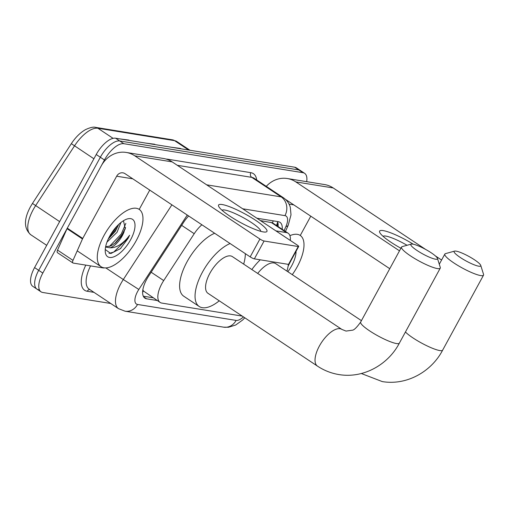 <?xml version="1.0" encoding="UTF-8"?>
<svg xmlns="http://www.w3.org/2000/svg" width="509" height="509" viewBox="0 0 509 509"><rect width="100%" height="100%" fill="white"/><g stroke="black" fill="none" stroke-linecap="round" stroke-linejoin="round"><path stroke-width="0.76" d="M201.895 224.781A20.659 9.086 123.6 0 0 194.215 233.707L163.713 280.58A20.659 9.086 123.6 0 0 161.881 283.659A20.659 9.086 123.6 0 0 160.1 302.422A20.659 9.086 123.6 0 0 161.805 303.078L242.259 316.102M142.717 290.747A6.884 3.029 123.6 0 0 143.373 291.021L143.538 291.053A20.659 9.086 -56.4 0 1 142.864 289.716M290.315 240.458A20.659 9.086 123.6 0 0 288.119 233.23L272.41 222.796L260.423 220.582M143.538 291.053L160.1 302.422M288.119 233.23A20.659 9.086 123.6 0 0 286.414 232.581L275.91 230.876M188.642 215.969A20.659 9.086 123.6 0 0 183.584 222.401L148.507 276.304A20.659 9.086 123.6 0 0 146.668 279.384A20.659 9.086 123.6 0 0 144.893 298.147A20.659 9.086 123.6 0 0 146.598 298.802L157.249 300.526M110.739 303.485L42.743 292.478A20.659 9.086 -56.4 0 1 41.038 291.829A20.659 9.086 -56.4 0 1 42.813 273.059L104.46 159.991A20.659 9.086 -56.4 0 1 123.859 143.697L302.925 172.691A20.659 9.086 -56.4 0 1 304.63 173.34A20.659 9.086 -56.4 0 1 306.679 181.662M38.62 289.742A20.659 9.086 -56.4 0 1 36.915 289.087L32.799 286.344A20.659 9.086 -56.4 0 1 34.574 267.581L96.226 154.507L100.343 157.249A20.659 9.086 -56.4 0 1 119.736 140.961L298.808 169.949A20.659 9.086 -56.4 0 1 300.514 170.604A20.659 9.086 -56.4 0 0 298.808 169.949L119.736 140.961A20.659 9.086 -56.4 0 0 100.343 157.249L38.697 270.324L100.343 157.249L104.46 159.991M36.915 289.087A20.659 9.086 -56.4 0 1 38.697 270.324A20.659 9.086 -56.4 0 0 36.915 289.087L41.038 291.829M282.209 229.298A20.659 9.086 123.6 0 0 279.995 222.331A20.659 9.086 123.6 0 0 278.289 221.676L256.854 218.208M153.126 297.784L143.29 296.193M277.475 221.549A20.659 9.086 -56.4 0 1 278.092 226.562M96.226 154.507A20.659 9.086 -56.4 0 1 115.619 138.219L294.686 167.213A20.659 9.086 -56.4 0 1 296.391 167.862L304.63 173.34M129.324 140.439A5.51 4.848 -80.8 0 0 128.853 140.083L129.42 140.452M119.755 138.893L128.853 140.083M180.86 148.781A5.51 4.848 -80.8 0 0 180.383 148.424L180.949 148.8M171.285 147.235L180.383 148.424M155.092 144.613A5.51 4.848 -80.8 0 0 154.621 144.251L155.181 144.626M145.523 143.061L154.621 144.251M136.227 240.649A34.427 15.149 -56.4 0 1 101.056 266.71A34.427 15.149 -56.4 0 1 104.021 235.432A34.427 15.149 -56.4 0 1 139.186 209.371A34.427 15.149 -56.4 0 1 136.227 240.649M108.22 239.128L115.39 231.232L118.724 224.412M106.973 242.131L117.025 232.32L120.951 222.49M105.637 246.75L110.847 245.911L115.721 242.691L121.931 235.578L125.265 228.745L123.471 220.721M124.177 231.538A15.563 6.846 -56.4 0 1 122.249 235.794A15.563 6.846 -56.4 0 1 110.116 247.813L105.579 247.043M109.62 236.341A22.447 9.875 -56.4 0 1 126.932 219.067A22.447 9.875 -56.4 0 1 130.622 239.739A22.447 9.875 -56.4 0 1 114.894 256.377A22.447 9.875 -56.4 0 1 105.255 251.656A22.447 9.875 -56.4 0 1 109.62 236.341M105.255 249.505L110.771 253.558L120.334 248.691L128.007 238.505L129.604 235.253L127.301 238.174C121.613 244.651 115.88 247.864 110.116 247.813M108.264 239.09L115.562 230.227L118.521 224.603M114.805 243.442L122.103 234.579L125.577 227.657M120.289 248.729L120.868 248.22M109.569 236.437L114.741 229.686L116.421 226.753M109.371 246.49L121.282 234.032L125.857 223.362M109.015 253.431L113.704 252.082L127.823 238.384L129.604 235.253M263.35 231.926A27.543 4.848 -151.4 0 1 238.645 221.491A27.543 4.848 -151.4 0 1 219.042 207.01A27.543 4.848 -151.4 0 1 222.159 204.535A27.543 4.848 -151.4 0 1 254.074 219.29A27.543 4.848 -151.4 0 1 265.03 232.085A27.543 4.848 -151.4 0 1 263.35 231.926M260.672 231.321A22.033 3.875 28.6 0 0 246.992 219.78A22.033 3.875 28.6 0 0 224.781 210.02A22.033 3.875 28.6 0 0 222.045 210.255M104.122 267.829A3.442 1.514 123.6 0 1 103.352 267.963L73.239 263.089A3.442 1.514 123.6 0 1 72.952 262.981L57.511 252.712A3.442 1.514 -56.4 0 1 57.549 250.104L67.035 228.687A3.442 1.514 -56.4 0 1 67.29 228.166L101.215 165.94A27.543 24.254 99.2 0 1 126.213 152.445A27.543 24.254 99.2 0 1 134.79 155.83L259.908 239.033A3.442 0.604 28.6 0 0 264.095 241.005L254.36 258.865A3.442 0.604 -151.4 0 1 250.18 256.886L125.055 173.684A6.884 6.063 -80.8 0 0 122.911 172.837A6.884 6.063 -80.8 0 0 116.663 176.209L82.738 238.441A3.442 1.514 123.6 0 0 82.477 238.956L72.991 260.373A3.442 1.514 123.6 0 0 72.952 262.981M126.213 152.445L163.574 158.496A27.543 24.254 99.2 0 1 172.15 161.881L297.269 245.083A3.442 0.604 28.6 0 1 298.681 246.471A3.442 0.604 28.6 0 1 298.236 246.534L264.095 241.005M298.681 246.471L288.947 264.324A3.442 0.604 -151.4 0 1 288.501 264.387L254.36 258.865M149.748 190.105L139.224 209.396M435.469 259.196A15.149 2.666 28.6 0 0 437.46 258.375A15.149 2.666 28.6 0 0 427.286 250.364A15.149 2.666 28.6 0 0 412.818 244.129A15.149 2.666 28.6 0 0 411.285 244.104A15.149 2.666 28.6 0 0 418.729 251.586A15.149 2.666 28.6 0 0 435.469 259.196M437.46 258.375L440.266 267.378A22.033 3.875 -151.4 0 1 440.247 268.16A22.033 3.875 -151.4 0 1 437.377 268.567A22.033 3.875 -151.4 0 1 414.65 258.502A22.033 3.875 -151.4 0 1 401.55 247.062A22.033 3.875 -151.4 0 1 402.199 246.623L411.285 244.104M317.451 366.105A22.033 9.696 123.6 0 1 319.347 346.088A22.033 9.696 123.6 0 1 340.037 328.712A22.033 9.696 123.6 0 1 341.857 329.412L232.39 256.612A22.033 9.696 123.6 0 0 209.88 273.295A22.033 9.696 123.6 0 0 207.984 293.311L317.451 366.105C324.055 370.482 331.238 373.307 339 374.586C364.024 378.747 388.526 364.094 399.361 343.142L440.247 268.16M219.271 300.813A37.87 16.663 -56.4 0 1 199.216 306.501A37.87 16.663 -56.4 0 1 202.474 272.092A37.87 16.663 -56.4 0 1 230.1 243.537M199.216 306.501L183.768 296.225A37.87 16.663 -56.4 0 1 187.026 261.823A37.87 16.663 -56.4 0 1 214.652 233.268M245.332 253.667A37.87 16.663 -56.4 0 1 243.671 264.12M478.759 266.201A15.149 2.666 28.6 0 0 480.744 265.386A15.149 2.666 28.6 0 0 470.57 257.376A15.149 2.666 28.6 0 0 456.102 251.134A15.149 2.666 28.6 0 0 454.569 251.115A15.149 2.666 28.6 0 0 462.013 258.597A15.149 2.666 28.6 0 0 478.759 266.201M480.744 265.386L483.55 274.389A22.033 3.875 -151.4 0 1 483.531 275.165A22.033 3.875 -151.4 0 1 480.661 275.573A22.033 3.875 -151.4 0 1 457.935 265.507A22.033 3.875 -151.4 0 1 444.841 254.074A22.033 3.875 -151.4 0 1 445.483 253.635L454.569 251.115M361.428 320.651L275.674 263.624A22.033 9.696 123.6 0 0 257.688 273.441M251.834 269.547A37.87 16.663 -56.4 0 1 260.239 259.813M288.38 264.368A37.87 16.663 -56.4 0 1 286.955 271.125M400.907 248.246A27.543 4.848 -151.4 0 1 380.077 233.077A27.543 4.848 -151.4 0 1 383.194 230.602A27.543 4.848 -151.4 0 1 413.283 244.212M407.054 245.281A22.033 3.875 28.6 0 0 385.809 236.093A22.033 3.875 28.6 0 0 383.073 236.329M266.277 186.358A27.543 24.254 99.2 0 1 287.248 178.519A27.543 24.254 99.2 0 1 295.824 181.904L399.495 250.842M287.248 178.519L324.608 184.57A27.543 24.254 99.2 0 1 333.185 187.948L425.696 249.467M435.399 255.925L441.583 260.035M389.76 268.695L286.09 199.757A6.884 6.063 -80.8 0 0 285.536 199.433M310.783 216.172L300.259 235.47M289.907 235.654A34.427 15.149 -56.4 0 1 300.221 235.444A34.427 15.149 -56.4 0 1 297.256 266.716A34.427 15.149 -56.4 0 1 292.274 274.663M296.053 251.287A22.447 9.875 -56.4 0 1 291.657 265.813A22.447 9.875 -56.4 0 1 287.865 271.73M288.113 266.194L290.448 261.581M288.24 265.418L288.908 264.368M289.061 264.12L290.633 261.321M151.16 272.232L163.713 280.58M143.373 291.021A20.659 18.19 99.2 0 1 142.615 292.3M273.238 220.861A20.659 18.19 99.2 0 1 272.41 222.796M181.656 225.353L194.215 233.707M270.934 222.287L286.414 232.581M143.633 296.83L146.598 298.802M187.248 215.04L138.823 289.462A13.768 6.057 123.6 0 0 137.595 291.511A13.768 6.057 123.6 0 0 137.551 304.458L236.1 320.416A13.768 6.057 123.6 0 0 243.436 316.884M137.551 304.458A13.768 12.127 -80.8 0 1 125.049 311.203L118.489 308.645A27.543 12.114 -56.4 0 1 120.862 283.621A27.543 12.114 -56.4 0 1 123.312 279.524L105.827 267.899M94 292.357L87.217 291.263A3.442 3.035 99.2 0 1 89.769 289.545M87.217 291.263A30.985 13.635 -56.4 0 1 85.792 265.125M90.57 265.895A27.543 12.114 123.6 0 0 89.139 289.125L118.489 308.645M166.169 159.082A30.985 13.635 -56.4 0 1 167.506 159.183L250.842 172.678A30.985 13.635 -56.4 0 1 256.689 179.982M123.859 143.697L115.619 138.219M42.813 273.059L34.574 267.581M302.925 172.691L294.686 167.213M138.823 289.462L123.312 279.524L171.902 204.841M206.648 184.824L281.14 196.881L251.79 177.367L177.304 165.304M284.124 230.577L285.931 226.492A13.768 6.057 123.6 0 0 284.951 215.631A13.768 12.127 -80.8 0 0 281.14 196.881A27.543 12.114 -56.4 0 1 283.418 197.753L254.067 178.233A27.543 12.114 123.6 0 0 251.79 177.367A3.442 3.035 99.2 0 1 250.842 172.678M284.951 215.631L242.698 208.792M285.46 231.461L288.228 225.226A13.768 4.492 -156.1 0 1 285.931 226.492M244.804 317.794L242.589 320.053L235.692 325.009L228.528 327.255L223.604 327.16A13.768 12.127 -80.8 0 0 236.1 320.416M278.054 223.674L277.074 225.888M113.093 138.353L97.919 128.255A6.884 6.063 -80.8 0 0 95.775 127.409L172.436 139.822A6.884 6.063 99.2 0 1 174.581 140.669L97.919 128.255A27.543 12.114 123.6 0 0 74.505 145.873L35.617 205.642A27.543 12.114 123.6 0 0 33.168 209.74A27.543 12.114 123.6 0 0 30.801 234.764L46.701 245.338M30.801 234.764C23.859 228.662 23.707 219.398 30.343 206.966L32.455 203.428L59.636 221.612M172.436 139.822L176.852 141.54A27.543 12.114 123.6 0 0 174.581 140.669L188.686 150.047M93.898 158.77L71.343 143.665C75.447 137.417 80.11 132.766 85.34 129.719C90.106 127.46 93.58 126.69 95.775 127.409M172.15 161.881L134.79 155.83M288.501 264.387L298.236 246.534M132.779 178.818L116.663 176.209M67.29 228.166L82.738 238.441M250.18 256.886L259.908 239.033M82.477 238.956L67.035 228.687M57.549 250.104L72.991 260.373M341.857 329.412L346.044 331.085L352.273 330.207C353.933 330.233 356.733 327.516 360.671 322.051A22.033 3.875 28.6 0 0 373.765 333.484A22.033 3.875 28.6 0 0 396.492 343.55A22.033 3.875 28.6 0 0 399.361 343.142M405.444 331.989A22.033 3.875 28.6 0 0 421.815 343.206A22.033 3.875 28.6 0 0 439.776 350.561A22.033 3.875 28.6 0 0 442.645 350.154L483.531 275.165M333.185 187.948L295.824 181.904M293.814 204.892L289.055 204.122M276.559 225.544L277.659 222M288.228 225.226L291.002 214.862L290.315 207.341C289.15 203.314 286.853 200.113 283.418 197.753M125.049 311.203L223.604 327.16M32.455 203.428L71.343 143.665M176.852 141.54L189.959 150.257M101.056 266.71L77.215 250.848M360.671 322.051L401.55 247.062M361.377 373.536L382.284 381.591C407.308 385.758 431.81 371.106 442.645 350.154M439.286 264.247L444.841 254.074"/></g></svg>
